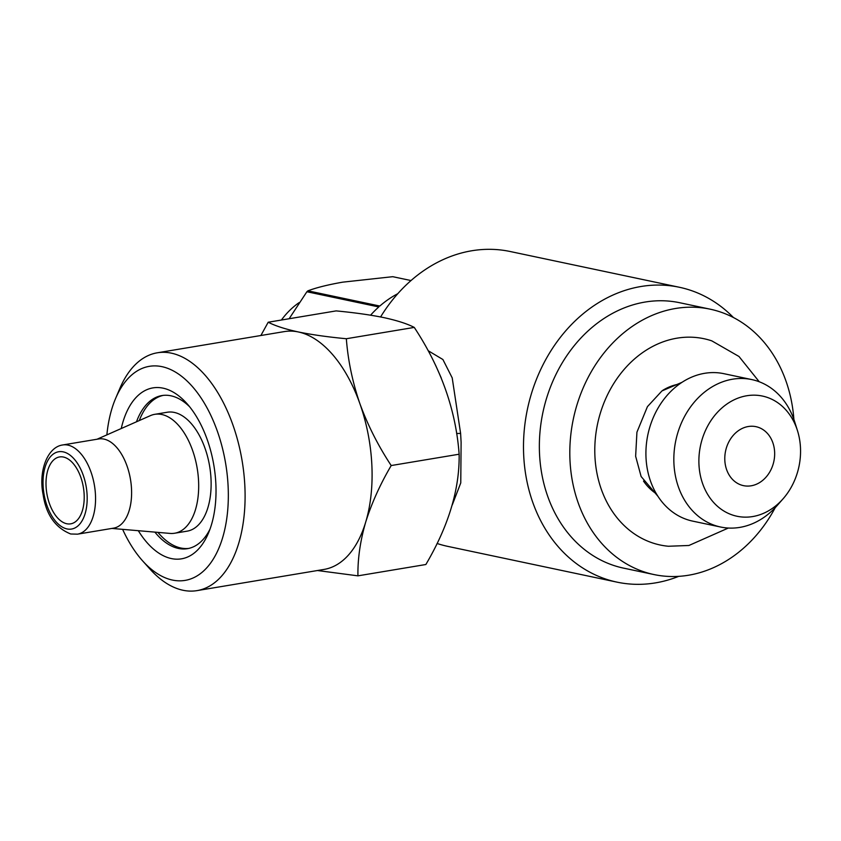 <?xml version="1.0" encoding="UTF-8"?>
<svg xmlns="http://www.w3.org/2000/svg" width="841" height="841" viewBox="0 0 841 841"><rect width="100%" height="100%" fill="white"/><g stroke="black" fill="none" stroke-linecap="round" stroke-linejoin="round"><path stroke-width="1.26" d="M751.171 485.793A30.139 24.683 101.9 0 0 774.55 456.642A30.139 24.683 101.9 0 0 755.954 426.671A30.139 24.683 101.9 0 0 748.269 426.524A30.139 24.683 101.9 0 0 724.9 455.675A30.139 24.683 101.9 0 0 743.486 485.646A30.139 24.683 101.9 0 0 751.171 485.793M797.489 430.708L794.777 422.077A75.354 61.719 101.9 0 0 751.77 379.575L723.849 373.677A75.354 61.719 101.9 0 0 704.653 373.309A75.354 61.719 101.9 0 0 646.203 446.193A75.354 61.719 101.9 0 0 692.69 521.126L720.611 527.023A75.354 61.719 101.9 0 0 739.817 527.391A75.354 61.719 101.9 0 0 777.137 505.557L783.108 498.766A61.425 50.313 101.9 0 0 797.489 430.708A61.425 50.313 101.9 0 0 746.766 395.754A61.425 50.313 101.9 0 0 698.966 464.621A61.425 50.313 101.9 0 0 752.674 516.563A61.425 50.313 101.9 0 0 783.108 498.766M751.77 379.575A75.354 61.719 101.9 0 0 732.564 379.207A75.354 61.719 101.9 0 0 674.125 452.101A75.354 61.719 101.9 0 0 720.611 527.023M759.244 381.772L738.997 356.489L711.812 340.868A105.44 86.36 101.9 0 0 676.984 338.177A105.44 86.36 101.9 0 0 594.892 445.173A105.44 86.36 101.9 0 0 668.406 546.251L688.916 545.483L728.338 528.043M679.528 384.011A58.775 48.137 101.9 0 0 679.223 384.064A58.775 48.137 101.9 0 0 662.666 390.392M643.502 481.073A58.775 48.137 101.9 0 0 656.348 493.741M793.883 419.375A135.632 111.086 101.9 0 0 710.098 309.162L679.644 302.718A135.632 111.086 101.9 0 0 645.079 302.056A135.632 111.086 101.9 0 0 539.88 433.262A135.632 111.086 101.9 0 0 623.559 568.127L654.004 574.561A135.632 111.086 101.9 0 0 688.569 575.223A135.632 111.086 101.9 0 0 775.223 507.659M710.098 309.162A135.632 111.086 101.9 0 0 675.533 308.489A135.632 111.086 101.9 0 0 570.335 439.696A135.632 111.086 101.9 0 0 654.004 574.561M397.782 293.698A103.979 85.172 101.9 0 0 379.817 306.04L307.911 290.839A103.979 85.172 101.9 0 0 306.891 291.743L378.797 306.944A103.979 85.172 101.9 0 0 370.587 315.186M289.146 318.728L306.891 291.743M307.911 290.839C316.437 287.611 328.043 284.721 342.729 282.155L392.768 276.689L411.028 280.547M299.07 302.655A75.354 61.719 101.9 0 0 281.409 320.022M428.164 350.708L442.892 359.506L452.206 377.872L460.605 433.409L461.11 442.25L460.763 482.923L452.216 505.052M733.426 317.52A150.697 123.438 101.9 0 0 679.37 287.265A150.697 123.438 101.9 0 0 523.701 455.475A150.697 123.438 101.9 0 0 617.052 582.151L447.875 546.398A150.697 123.438 -78.1 0 1 437.089 543.486M617.052 582.151A150.697 123.438 101.9 0 0 678.729 576.348M97.009 439.244L150.392 415.643A60.279 32.925 80.5 0 1 154.797 414.319A60.279 32.925 80.5 0 1 161.819 414.508A60.279 32.925 80.5 0 1 198.066 474.65A60.279 32.925 80.5 0 1 174.634 533.236A60.279 32.925 80.5 0 1 170.04 533.415L111.885 528.432M154.797 414.319L167.254 412.248A60.279 32.925 80.5 0 1 174.266 412.426A60.279 32.925 80.5 0 1 210.513 472.579A60.279 32.925 80.5 0 1 187.091 531.165L174.634 533.236M98.702 438.96A45.214 24.694 80.5 0 1 103.969 439.097A45.214 24.694 80.5 0 1 131.143 484.206A45.214 24.694 80.5 0 1 113.577 528.148L77.53 534.161A45.214 24.694 80.5 0 0 95.096 490.219A45.214 24.694 80.5 0 0 67.921 445.11A45.214 24.694 80.5 0 0 62.655 444.973L98.702 438.96M63.474 457.052A33.903 18.523 80.5 0 1 83.869 490.881A33.903 18.523 80.5 0 1 70.686 523.838A33.903 18.523 80.5 0 1 66.744 523.743A33.903 18.523 80.5 0 1 46.35 489.904A33.903 18.523 80.5 0 1 59.532 456.947A33.903 18.523 80.5 0 1 63.474 457.052M121.251 428.521A86.655 47.338 80.5 0 1 163.038 388.153A86.655 47.338 80.5 0 1 186.849 403.491A86.655 47.338 80.5 0 1 208.463 533.078A86.655 47.338 80.5 0 1 171.375 558.571A86.655 47.338 80.5 0 1 138.302 530.692M210.008 529.126A77.614 42.397 80.5 0 1 187.448 548.668A77.614 42.397 80.5 0 1 178.408 548.437A77.614 42.397 80.5 0 1 154.881 532.111M136.484 421.793A77.614 42.397 80.5 0 1 161.914 395.564A77.614 42.397 80.5 0 1 170.944 395.806A77.614 42.397 80.5 0 1 189.593 406.729M188.689 548.427A77.614 42.397 80.5 0 1 180.899 548.017A77.614 42.397 80.5 0 1 157.929 532.374M139.28 420.563A77.614 42.397 80.5 0 1 163.154 395.396M106.87 434.881A108.5 59.269 80.5 0 1 115.543 398.592L119.769 388.616A120.557 65.861 80.5 0 1 157.33 352.789L284.332 331.596A120.557 65.861 80.5 0 1 298.376 331.964C312.043 334.76 328.032 337.01 346.334 338.734C347.985 360.39 352.495 382.024 359.874 403.627C367.759 425.199 378.208 445.835 391.202 465.546C380.09 484.5 371.585 503.381 365.677 522.177C360.242 540.931 357.667 558.823 357.93 575.843L425.861 564.511C448.6 525.888 459.691 489.126 459.133 454.214C455.896 410.103 440.936 367.843 414.266 327.412C407.286 323.785 397.225 320.547 384.095 317.667C370.629 314.902 354.639 312.652 336.127 310.897L268.195 322.229C275.301 325.887 285.362 329.136 298.376 331.964A120.557 65.861 80.5 0 1 359.874 403.627A120.557 65.861 80.5 0 1 365.677 522.177A120.557 65.861 80.5 0 1 324.006 569.431L197.004 590.624A120.557 65.861 80.5 0 1 182.97 590.256A120.557 65.861 80.5 0 1 149.845 568.926L142.613 560.863A108.5 59.269 80.5 0 1 122.628 529.346M115.543 398.592A108.5 59.269 80.5 0 1 161.987 366.665A108.5 59.269 80.5 0 1 228.111 486.235A108.5 59.269 80.5 0 1 172.426 580.059A108.5 59.269 80.5 0 1 142.613 560.863M157.33 352.789A120.557 65.861 80.5 0 1 171.375 353.157A120.557 65.861 80.5 0 1 243.858 473.441A120.557 65.861 80.5 0 1 197.004 590.624M260.889 335.506L268.195 322.229M357.93 575.843L317.456 570.524M391.202 465.546L459.133 454.214M346.334 338.734L414.266 327.412M380.595 316.952A150.697 123.438 -78.1 0 1 510.193 251.512L679.37 287.265M441.262 377.998L435.533 365.11M460.605 433.409L456.621 433.493M66.996 528.926A39.18 21.403 80.5 0 1 43.112 485.751A39.18 21.403 80.5 0 1 63.222 451.869A39.18 21.403 80.5 0 1 87.107 495.044A39.18 21.403 80.5 0 1 66.996 528.926M657.935 496.306L641.115 476.511L635.638 456.253L636.931 432.179L647.433 406.645L661.941 390.928L682.019 382.308M62.655 444.973C47.296 447.086 38.308 471.475 43.122 494.624C46.076 514.608 55.275 527.738 70.728 533.993L77.53 534.161"/></g></svg>
